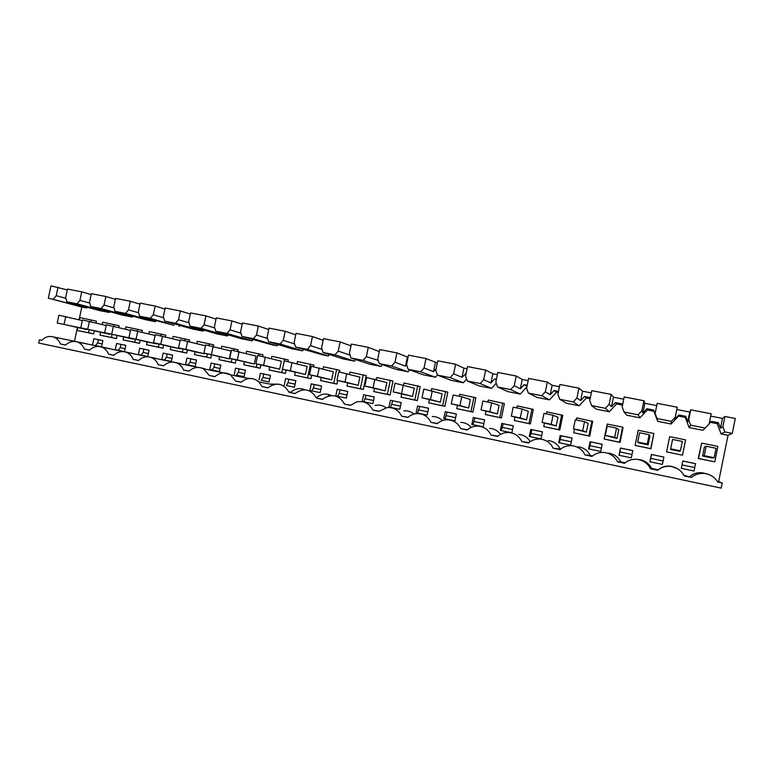 <?xml version="1.0" encoding="UTF-8"?>
<svg xmlns="http://www.w3.org/2000/svg" width="774" height="774" viewBox="0 0 774 774"><rect width="100%" height="100%" fill="white"/><g stroke="black" fill="none" stroke-linecap="round" stroke-linejoin="round"><path stroke-width="1.16" d="M81.763 291.837L79.935 300.351L77.061 303.824L66.864 301.802L65.664 297.545L67.473 289.07L81.763 291.837L91.168 294.584M105.854 296.51L104.016 305.082L101.104 308.574L90.751 306.533L89.523 302.237L91.351 293.694L105.854 296.51L115.384 299.335M130.303 301.241L128.465 309.89L125.514 313.402L115.007 311.322L113.749 306.997L115.587 298.396L130.303 301.241L139.978 304.153M155.139 306.059L153.281 314.766L150.291 318.308L139.63 316.198L138.343 311.835L140.191 303.156L155.139 306.059L164.949 309.058M180.342 310.945L178.484 319.72L175.456 323.28L164.63 321.142L163.314 316.74L165.172 308.004L180.342 310.945L190.298 314.041M205.952 315.898L204.075 324.751L201.008 328.331L190.007 326.164L188.672 321.723L190.539 312.919L205.952 315.898L216.043 319.111M231.948 320.939L230.062 329.859L226.966 333.468L215.791 331.262L214.417 326.783L216.304 317.911L231.948 320.939L242.194 324.277M258.361 326.057L256.465 335.045L253.321 338.683L241.972 336.438L240.579 331.92L242.465 322.981L258.361 326.057L268.752 329.531M285.19 331.253L283.284 340.318L280.101 343.975L268.578 341.702L267.146 337.145L269.042 328.128L285.19 331.253L295.726 334.881M312.454 336.535L310.538 345.668L307.307 349.364L295.6 347.042L294.13 342.447L296.045 333.362L312.454 336.535L323.135 340.337M340.154 341.905L338.228 351.115L334.958 354.831L323.058 352.47L321.558 347.836L323.484 338.673L340.154 341.905L350.98 345.901M368.308 347.362L366.363 356.64L363.054 360.384L350.961 357.994L349.432 353.312L351.367 344.072L368.308 347.362L379.27 351.589M396.927 352.905L394.972 362.261L391.615 366.034L379.318 363.606L377.751 358.884L379.695 349.567L396.927 352.905L408.053 357.288M426.01 358.536L424.046 367.979L420.64 371.772L408.14 369.304L406.543 364.535L408.498 355.15L426.01 358.536L437.329 362.977M455.586 364.264L453.603 373.784L450.158 377.615L437.445 375.1L435.81 370.291L437.784 360.819L455.586 364.264L463.897 368.143L467.099 368.763M485.656 370.098L483.663 379.695L480.161 383.546L467.244 380.992L465.571 376.135L467.544 366.586L485.656 370.098L492.844 373.765L497.372 374.645M516.229 376.019L514.236 385.704L510.685 389.583L497.537 386.981L495.834 382.085L497.817 372.449L516.229 376.019L522.256 379.483L528.149 380.624M547.334 382.046L545.322 391.808L541.723 395.727L528.352 393.076L526.601 388.132L528.613 378.418L547.334 382.046L552.162 385.297L559.467 386.719M578.971 388.171L576.949 398.029L573.302 401.967L559.699 399.278L557.909 394.285L559.921 384.484L578.971 388.171L582.551 391.199L591.317 392.911M611.16 394.411L609.128 404.347L605.423 408.324L591.588 405.586L589.759 400.545L591.781 390.657L611.16 394.411L613.453 397.207L623.728 399.21M643.92 400.758L641.869 410.781L638.115 414.787L624.038 412L622.161 406.911L624.192 396.936L643.92 400.758L644.868 403.312L656.72 405.615M677.25 407.221L675.199 417.331L671.377 421.366L657.049 418.531L655.133 413.393L657.184 403.331L677.25 407.221L676.824 409.523L689.76 412.039L687.786 421.772L685.716 416.315L678.875 414.97L678.595 416.093L671.097 424.007L657.687 421.346L653.914 411.255L647.345 409.968L639.943 417.825L626.756 415.212L624.038 412M690.756 409.833L688.686 419.982L690.66 425.178L705.24 428.061L709.11 423.997L711.19 413.79L690.756 409.833L689.76 412.039M710.716 416.112L722.481 418.405L720.497 428.216L718.378 422.71L711.422 421.346L709.178 423.707M717.363 481.38L718.64 481.651L728.024 435.307L732.272 433.411L735.3 418.463L724.928 416.451L722.481 418.405M87.23 307.259L86.62 307.994L81.812 307.046L48.346 298.145L50.978 285.877L67.299 289.911M79.935 300.351L89.765 303.069M104.016 305.082L114.01 307.878M128.465 309.89L138.623 312.773M153.281 314.766L163.614 317.746M178.484 319.72L188.991 322.797M204.075 324.751L214.775 327.934M230.062 329.859L240.966 333.168M256.465 335.045L267.572 338.499M283.284 340.318L294.604 343.927M310.538 345.668L322.081 349.461M338.228 351.115L350.012 355.111M366.363 356.64L378.244 360.355M378.089 359.9L377.925 360.713M394.972 362.261L405.508 366.15L406.65 364.873M407.385 357.153L405.508 366.15M424.046 367.979L433.527 371.675L436.12 368.792M435.414 362.6L433.527 371.675M453.603 373.784L462.001 377.286L466.122 373.455M463.897 368.143L462.001 377.286M466.151 373.339L465.658 373.242M483.663 379.695L490.939 382.985L494.634 378.921L496.318 379.734M492.844 373.765L490.939 382.985M496.415 379.27L494.634 378.921M514.236 385.704L520.341 388.78L524.095 384.688L526.988 386.265M522.256 379.483L520.341 388.78M527.191 385.288L524.095 384.688M545.322 391.808L550.227 394.672L554.029 390.541L556.593 392.176L549.492 399.868L536.924 397.381L528.352 393.076M552.162 385.297L550.227 394.672M558.499 391.412L554.029 390.541M576.949 398.029L580.606 400.651L584.467 396.501L586.353 398.01L579.155 405.76L566.384 403.225L559.699 399.278M582.551 391.199L580.606 400.651M590.349 397.652L584.467 396.501M609.128 404.347L611.499 406.737L615.407 402.557L616.597 403.941L609.302 411.749L596.319 409.165L591.588 405.586M613.453 397.207L611.499 406.737M622.509 405.17L622.025 403.854L615.407 402.557M641.869 410.781L642.913 412.929L646.88 408.711L647.345 409.968M644.868 403.312L642.913 412.929M655.133 413.393L653.604 410.026L646.88 408.711M675.199 417.331L674.851 419.227L678.875 414.97M676.824 409.523L674.851 419.227M688.686 419.982L687.786 421.772M724.928 416.451L722.848 426.697L720.497 428.216M722.848 426.697L724.861 431.94L721.107 433.933L717.169 423.649L710.474 422.343M732.272 433.411L724.861 431.94M718.64 481.651L722.239 482.976L721.194 488.123L38.7 343.027L39.377 339.873L41.709 340.367C45.192 336.854 49.11 335.723 53.464 336.961C56.734 338.132 59.066 340.483 60.459 344.014L65.548 345.098C69.099 341.731 73.027 340.695 77.352 341.992C80.612 343.192 82.944 345.552 84.337 349.064L89.513 350.158C93.161 346.723 97.195 345.707 101.636 347.11C104.867 348.348 107.18 350.709 108.583 354.192L113.826 355.305C117.6 351.783 121.77 350.786 126.336 352.315C129.519 353.612 131.803 355.972 133.196 359.397L138.517 360.52C142.445 356.901 146.77 355.943 151.491 357.646C154.587 358.991 156.812 361.332 158.177 364.68L163.585 365.821C167.726 362.058 172.244 361.158 177.149 363.122C180.1 364.525 182.238 366.828 183.554 370.049L189.05 371.21C193.481 367.244 198.27 366.441 203.417 368.801L209.328 375.496L214.901 376.677C219.826 372.391 225.021 371.781 230.488 374.858L235.499 381.031L241.169 382.23C247.109 377.325 253.011 377.219 258.884 381.911L262.096 386.652L267.852 387.871C276.492 381.766 283.574 383.265 289.108 392.37L294.952 393.598C303.718 387.455 310.925 388.983 316.556 398.175L322.506 399.423L324.171 398.059C332.752 393.56 339.515 395.553 344.459 404.067L350.496 405.344L356.659 401.919C363.944 400.593 369.324 403.312 372.807 410.065L378.95 411.362L387.135 407.559C393.753 407.211 398.591 410.075 401.629 416.16L407.869 417.476C410.549 415.048 413.664 413.751 417.234 413.587C423.513 413.674 428.08 416.596 430.924 422.352L437.271 423.697C440.183 421.085 443.57 419.779 447.449 419.779C453.545 420.127 457.966 423.088 460.724 428.651L467.177 430.015C470.253 427.277 473.852 425.971 477.964 426.097C483.953 426.619 488.307 429.599 491.016 435.056L497.576 436.449C500.807 433.614 504.571 432.308 508.876 432.531C514.816 433.169 519.131 436.188 521.831 441.577L528.507 442.989C531.854 440.067 535.763 438.761 540.242 439.071C546.163 439.806 550.478 442.854 553.168 448.204L559.96 449.636C563.424 446.646 567.468 445.35 572.092 445.727C578.033 446.54 582.348 449.607 585.057 454.948L591.965 456.408C595.535 453.361 599.695 452.055 604.465 452.5C610.425 453.371 614.779 456.476 617.507 461.807L624.541 463.297C628.198 460.191 632.474 458.885 637.379 459.388C643.388 460.317 647.77 463.452 650.528 468.792L657.677 470.302C661.431 467.148 665.824 465.851 670.855 466.403C676.911 467.38 681.343 470.544 684.129 475.894L691.414 477.432L683.781 475.197M41.738 340.328L39.377 339.873M81.812 307.046L79.074 319.817M77.4 327.634L74.478 341.266M48.346 298.145L86.62 307.994M58.031 287.241L56.212 295.697L53.367 299.132M56.212 295.697L65.887 298.338M303.031 389.835L303.176 389.138M328.36 396.075L328.698 394.459M66.864 301.802L99.517 310.558L109.25 312.483L77.061 303.824M109.898 311.719L109.25 312.483M90.751 306.533L122.331 315.086L132.199 317.04L101.104 308.574M132.886 316.227L132.199 317.04M115.007 311.322L145.464 319.672L155.487 321.665L125.514 313.402M156.213 320.804L155.487 321.665M139.63 316.198L174.015 325.341L150.291 318.308M179.878 325.438L179.104 326.347M164.63 321.142L192.745 329.056L203.059 331.108L175.456 323.28M203.891 330.13L203.059 331.108M190.007 326.164L216.904 333.855L227.372 335.935L201.008 328.331M228.262 334.89L227.372 335.935M215.791 331.262L241.42 338.722L252.034 340.831L226.966 333.468M253.001 339.709L252.034 340.831M241.972 336.438L271.674 344.73L277.073 345.794L253.321 338.683M278.118 344.594L277.073 345.794M268.578 341.702L291.546 348.668L302.479 350.845L280.101 343.975M303.611 349.538L302.479 350.845M295.6 347.042L322.71 354.86L328.273 355.963L307.307 349.364M329.511 354.54L328.273 355.963M323.058 352.47L343.182 358.923L354.453 361.158L334.958 354.831M355.827 359.6L354.453 361.158M350.961 357.994L369.595 364.167L375.303 365.299L381.04 366.431L363.054 360.384M382.559 364.718L381.04 366.431M379.318 363.606L396.414 369.488L408.033 371.791L391.615 366.034M409.746 369.875L408.033 371.791M408.14 369.304L423.639 374.897L435.443 377.238L420.64 371.772M437.426 375.032L435.443 377.238M437.445 375.1L451.3 380.382L463.287 382.762L450.158 377.615M466.596 379.105L463.287 382.762M467.244 380.992L479.387 385.955L491.567 388.374L480.161 383.546M496.24 383.246L491.567 388.374M497.537 386.981L507.928 391.625L520.302 394.082L510.685 389.583M526.852 386.923L520.302 394.082M541.723 395.727L549.492 399.868M558.277 392.505L556.593 392.176M573.302 401.967L579.155 405.76M590.127 398.745L586.353 398.01M605.423 408.324L609.302 411.749M622.48 405.092L616.597 403.941M638.115 414.787L639.943 417.825M653.604 410.026L653.914 411.255M657.049 418.531L657.687 421.346M671.377 421.366L671.097 424.007M685.716 416.315L685.28 417.399L678.595 416.093M690.66 425.178L689.131 427.587L685.28 417.399M705.24 428.061L702.773 430.296L689.131 427.587M718.378 422.71L717.169 423.649M728.024 435.307L721.107 433.933M706.004 473.717L702.453 472.827C697.635 472.266 693.427 473.485 689.837 476.484M87.559 344.082L84.54 343.327M110.401 348.9L107.073 348.068M133.602 353.805L129.897 352.876M157.199 358.807L152.991 357.762M181.242 363.954L176.337 362.706M205.816 369.285L200.582 367.747M231.116 374.984L223.58 372.884M253.514 378.863L247.138 378.205M278.717 384.165L269.894 384.098M304.83 389.786C299.799 387.687 295.165 388.49 290.927 392.195L288.837 391.75M316.634 397.623L316.634 397.623C321.22 393.695 326.154 393.008 331.466 395.591M386.052 407.724C382.704 405.315 379.037 404.579 375.042 405.518M413.993 414.071C411.042 411.575 407.656 410.501 403.844 410.849M442.37 420.611C439.545 417.844 436.178 416.48 432.269 416.538M471.202 427.374C468.425 424.191 464.942 422.527 460.772 422.381M500.468 434.378C497.73 430.673 494.083 428.661 489.526 428.332M530.19 441.664C527.52 437.32 523.669 434.891 518.628 434.388M560.531 449.162L560.27 449.104C557.744 444.083 553.691 441.228 548.118 440.541M592.545 455.925L590.214 455.431C587.669 450.429 583.615 447.556 578.043 446.792M625.121 462.804L620.642 461.855C618.087 456.863 614.005 453.961 608.412 453.138M658.268 469.808L651.573 468.396C648.989 463.403 644.887 460.472 639.266 459.601L638.869 459.553M676.95 468.386L670.603 466.161C665.93 465.648 661.847 466.838 658.345 469.75M77.758 327.712L77.177 330.43L93.673 333.923L94.312 330.953M96.015 322.99L96.402 321.152L79.925 317.592L79.432 319.904M116.613 343.453L125.823 345.359L124.479 351.628L115.278 349.703L116.613 343.453L125.814 345.398M147.099 341.934L146.509 344.72L162.985 348.203L163.643 345.117M165.384 336.893L165.752 335.161L149.305 331.601L148.811 333.904M186.95 358.052L196.567 360.045L195.203 366.45L185.596 364.438L186.95 358.052L196.557 360.084M219.468 371.539L220.832 365.086L211.089 363.064L214.775 363.867L214.059 367.244L212.144 369.991L219.477 371.53L209.725 369.498L211.089 363.064M195.029 351.764L194.429 354.589L210.876 358.081L211.544 354.898M213.334 346.471L213.672 344.836L197.254 341.276L196.76 343.569M236.505 375.1L244.091 376.706L245.464 370.195L235.567 368.143L239.089 368.917L238.373 372.323L236.505 375.1L244.1 376.686M234.203 374.626L235.567 368.143M269.613 367.05L268.994 369.962L285.383 373.436L286.09 370.078M287.88 361.564L288.238 359.9L271.868 356.34L271.393 358.585M342.466 390.338L347.729 391.431L346.326 398.136L335.819 395.93L337.222 389.245L342.466 390.338M374.442 388.519L373.803 391.557L390.077 395.021L392.989 381.06L376.735 377.519L376.309 379.589M363.606 394.721L374.268 396.936L372.855 403.699L362.193 401.464L363.606 394.721L374.258 396.975M219.516 356.785L218.916 359.639L235.344 363.122L236.031 359.891M237.821 351.425L238.16 349.78L221.751 346.23L221.267 348.503M457.424 405.489L456.766 408.662L472.924 412.097L475.884 397.797L459.746 394.276L459.33 396.278M390.386 400.284L401.222 402.538L399.8 409.34L388.974 407.076L390.386 400.284L401.213 402.577M619.016 455.296L620.496 448.059L632.793 450.613L631.313 457.869L619.016 455.296L631.313 457.86M574.434 429.222L573.708 432.763L589.672 436.159L592.7 421.395L576.756 417.902L576.33 419.972M536.605 430.644L542.468 431.863L541.016 438.945L529.3 436.488L530.751 429.425L536.605 430.644M544.461 423.194L543.764 426.59L559.776 429.996L562.785 415.348L546.792 411.855L546.376 413.897M514.981 417.215L514.294 420.514L530.364 423.929L533.354 409.407L517.313 405.905L516.897 407.927M558.722 442.66L560.183 435.539L572.092 438.007L570.622 445.156L558.722 442.66L570.631 445.137M604.155 439.032L620.051 442.418L623.089 427.529L622.635 427.161L607.213 424.055L604.155 439.032L619.558 442.206L622.635 427.161M429.328 399.752L428.68 402.867L444.886 406.311L447.827 392.128L431.64 388.606L431.234 390.589M501.3 430.605L511.875 432.84L513.326 425.806L501.794 423.417L503.245 423.755L501.3 430.605L511.875 432.821M500.343 430.421L501.794 423.417M401.667 394.092L401.029 397.168L417.273 400.622L420.195 386.555L403.98 383.014L403.564 385.007M450.797 412.823L456.389 413.993L454.957 420.901L443.792 418.56L445.224 411.671L450.797 412.823M417.583 413.055L427.171 415.077L428.593 408.217L417.592 405.934L419.74 406.418L417.583 413.055L427.171 415.067M416.17 412.774L417.592 405.934M666.559 451.9L682.494 455.18L685.6 439.884L669.665 436.662L666.559 451.9L682.494 455.18M651.398 454.473L663.899 457.066L662.409 464.39L649.908 461.768L651.398 454.473L663.889 457.115M295.223 372.294L294.604 375.235L310.974 378.709L311.69 375.284M313.48 366.741L313.838 365.067L297.487 361.516L297.023 363.732M309.842 390.483L311.235 383.856L321.578 386.003L320.184 392.65L309.842 390.483L320.194 392.641M321.229 377.625L320.6 380.595L336.942 384.068L337.677 380.547M339.467 372.004L339.825 370.32L323.503 366.77L323.048 368.946M123.656 337.125L123.066 339.883L139.552 343.375L140.2 340.328M141.932 332.201L142.31 330.421L125.843 326.86L125.349 329.173M589.091 449.007L600.721 451.465L602.201 444.257L590.098 441.751L590.785 441.935L589.091 449.007L600.721 451.445M588.627 448.93L590.098 441.751M471.85 424.442L473.282 417.496L484.63 419.856L483.189 426.822L471.85 424.442L483.199 426.813M286.322 385.539L294.439 387.261L295.832 380.653L285.635 378.534L288.789 379.231L288.063 382.695L286.322 385.539L294.449 387.242M284.252 385.123L285.635 378.534M485.966 411.313L485.298 414.535L501.417 417.97L504.396 403.554L488.297 400.042L487.881 402.054M244.381 361.874L243.771 364.757L260.18 368.24L260.877 364.951M262.667 356.456L263.015 354.802L246.625 351.251L246.142 353.515M100.543 332.385L99.962 335.123L116.448 338.615L117.087 335.606M118.809 327.566L119.196 325.757L102.719 322.187L102.226 324.509M144.39 349.219L149.063 350.187L147.718 356.504L138.382 354.54L139.726 348.242L144.39 349.219M170.89 346.81L170.29 349.616L186.757 353.108L187.414 349.974M189.185 341.653L189.543 339.96L173.105 336.4L172.612 338.702M163.169 353.118L172.641 355.082L171.296 361.439L161.824 359.455L163.169 353.118L172.631 355.121M261.235 380.286L269.081 381.94L270.465 375.39L260.422 373.3L263.76 374.036L263.034 377.47L261.235 380.286L269.081 381.93M259.038 379.841L260.422 373.3M347.632 383.033L347.004 386.033L363.306 389.496L366.199 375.642L349.916 372.101L349.471 374.229M95.434 345.523L101.578 346.829L102.903 340.599L93.828 338.722L98.308 339.689L97.611 342.95L95.434 345.523L101.578 346.81M92.503 344.923L93.828 338.722M694.026 471.018L681.314 468.357L682.813 460.994L695.526 463.636L694.026 471.018L695.526 463.636M701.679 443.125L698.225 458.537L714.76 461.826L717.885 446.395L701.679 443.125L698.554 458.489L714.76 461.826M635.096 445.408L650.934 448.785L653.856 433.469L638.182 430.305L635.096 445.408L650.76 448.639L653.856 433.469M702.453 472.827L704.911 473.533C710.532 474.443 714.818 477.277 717.759 482.028L722.239 482.976M704.911 473.533C699.754 472.933 695.255 474.239 691.414 477.432M86.804 329.231L57.218 323.01L58.901 315.192L82.315 320.61M65.616 345.03L60.459 344.014M89.581 350.09L84.337 349.064M113.904 355.227L108.583 354.192M138.594 360.442L133.196 359.397M163.672 365.734L158.177 364.68M189.137 371.114L183.554 370.049M215.008 376.58L209.328 375.496M241.275 382.124L235.499 381.031M267.968 387.755L262.096 386.652M288.866 391.808L290.927 392.195M295.088 393.482L289.108 392.37M322.652 399.287L316.556 398.175M350.661 405.199L344.459 404.067M379.134 411.197L372.807 410.065M408.082 417.292L401.629 416.16M437.513 423.475L430.924 422.352M467.457 429.764L460.724 428.651M497.924 436.139L491.016 435.056M528.942 442.612L521.831 441.577M560.27 449.104L553.168 448.204M590.214 455.431L585.057 454.948M620.642 461.855L617.507 461.807M651.573 468.396L650.528 468.792M93.673 333.923L88.526 332.762L89.165 329.772M90.887 321.732L91.284 319.885M77.177 330.43L88.526 332.762M120.947 344.382L120.241 347.671L118.122 350.283L124.488 351.619M118.122 350.283L115.278 349.703M162.985 348.203L158.36 347.158L159.018 344.043M146.509 344.72L158.36 347.158M160.769 335.819L161.156 333.991M190.81 358.894L190.104 362.251L188.13 364.96L195.212 366.441M188.13 364.96L185.596 364.438M212.144 369.991L209.725 369.498M214.775 363.867L220.832 365.125M210.876 358.081L206.629 357.104L207.306 353.892M194.429 354.589L206.629 357.104M209.067 345.601L209.454 343.743M239.089 368.917L245.455 370.233M285.383 373.436L281.755 372.584L284.629 358.923M268.994 369.962L281.755 372.584M337.222 389.245L347.719 391.47M339.989 389.864L339.254 393.376L337.638 396.298L346.326 398.117M337.638 396.298L335.819 395.93M390.077 395.021L387.368 394.353L390.309 380.257M373.803 391.557L387.368 394.353M366.17 395.301L363.886 401.803L372.865 403.68M363.886 401.803L362.193 401.464M235.344 363.122L231.3 362.193L231.987 358.923M233.748 350.603L234.145 348.726M218.916 359.639L231.3 362.193M472.924 412.097L470.979 411.584L473.969 397.149M456.766 408.662L470.979 411.584M392.747 400.816L390.522 407.385L399.81 409.33M390.522 407.385L388.974 407.076M620.496 448.059L619.297 455.344M620.922 448.194L632.784 450.652M589.672 436.159L588.869 435.888L591.926 420.969M573.708 432.763L588.869 435.888M530.751 429.425L542.468 431.902M531.961 429.725L530.103 436.642L541.016 438.926M530.103 436.642L529.3 436.488M559.776 429.996L558.673 429.657L561.711 414.864M543.764 426.59L558.673 429.657M530.364 423.929L528.971 423.542L531.99 408.866M514.294 420.514L528.971 423.542M560.183 435.539L561.14 435.781L559.36 442.776M561.14 435.781L572.083 438.055M620.051 442.418L619.558 442.206M444.886 406.311L442.67 405.75L445.64 391.431M428.68 402.867L442.67 405.75M503.245 423.755L513.317 425.845M417.273 400.622L414.796 400.013L417.757 385.8M401.029 397.168L414.796 400.013M445.224 411.671L456.389 414.032M447.14 412.107L445.06 418.811L454.967 420.892M445.06 418.811L443.792 418.56M419.74 406.418L428.583 408.256M651.544 454.551L650.015 461.778L662.418 464.381M310.974 378.709L307.559 377.906L310.451 364.128M294.604 375.235L307.559 377.906M311.235 383.856L314.205 384.514L313.47 387.987L311.787 390.88M314.205 384.514L321.578 386.042M336.942 384.068L333.749 383.304L336.661 369.421M320.6 380.595L333.749 383.304M139.552 343.375L134.744 342.292L135.402 339.215M137.143 331.04L137.53 329.221M123.066 339.883L134.744 342.292M590.785 441.935L602.191 444.305M473.282 417.496L474.975 417.892L472.962 424.665M474.975 417.892L484.621 419.895M288.789 379.231L295.823 380.692M501.417 417.97L499.743 417.515L502.752 402.964M485.298 414.535L499.743 417.515M260.18 368.24L256.339 367.35L257.036 364.022M243.771 364.757L256.339 367.35M258.797 355.672L259.193 353.786M116.448 338.615L111.475 337.493L112.124 334.465M99.962 335.123L111.475 337.493M113.855 326.338L114.242 324.519M139.726 348.242L149.053 350.225M143.906 349.151L143.2 352.46L141.129 355.102L147.718 356.485M141.129 355.102L138.382 354.54M186.757 353.108L182.316 352.093L182.983 348.929M184.744 340.676L185.131 338.828M170.29 349.616L182.316 352.093M167.194 353.989L166.487 357.317L164.456 359.997L171.296 361.429M164.456 359.997L161.824 359.455M263.76 374.036L270.455 375.429M363.306 389.496L360.355 388.79L363.277 374.8M347.004 386.033L360.355 388.79M98.308 339.689L102.894 340.637M682.803 461.043L695.265 463.626M681.323 468.338L693.862 470.969M702.569 456.002L704.398 446.995L706.159 446.259L716.056 448.262L714.141 457.715L712.022 457.937L702.569 456.002L704.243 455.683L706.159 446.259M670.516 449.423L672.587 439.458L682.31 441.422L680.404 450.797L679.804 451.329L670.516 449.423L672.587 439.458M649.937 435.946L648.128 444.827L638.995 442.951L637.699 442.041L639.595 432.772L649.144 434.707L649.937 435.946M618.774 429.628L616.975 438.432L605.297 435.394L607.174 426.213L616.559 428.109L618.774 429.628M588.114 423.407L586.324 432.144L573.437 428.864L575.305 419.76L584.534 421.627L588.114 423.407M557.967 417.292L556.187 425.952L542.119 422.44L543.977 413.413L553.052 415.251L557.967 417.292M528.294 411.284L526.523 419.866L511.333 416.131L513.181 407.182L522.102 408.991L528.294 411.284M499.104 405.363L497.343 413.877L481.06 409.92L482.889 401.048L491.664 402.828L499.104 405.363M470.369 399.539L468.628 407.985L451.281 403.815L453.109 395.021L461.739 396.762L470.369 399.539M442.099 393.802L440.358 402.18L421.994 397.807L423.813 389.08L442.099 393.802M414.264 388.161L412.532 396.472L393.182 391.905L394.992 383.246L414.264 388.161M386.855 382.598L385.133 390.851L364.844 386.091L366.634 377.509L386.855 382.598M359.871 377.132L358.159 385.317L336.951 380.373L338.731 371.859L359.871 377.132M333.304 371.743L331.601 379.87L309.503 374.742L311.274 366.296L333.304 371.743M307.143 366.441L305.449 374.5L282.481 369.198L284.252 360.819L307.143 366.441M281.368 361.206L279.675 369.208L255.894 363.751L257.645 355.44L281.368 361.206M255.971 356.059L254.298 364.003L229.704 358.381L231.455 350.129L255.971 356.059M230.962 350.99L229.298 358.865L203.93 353.089L205.661 344.914L230.962 350.99M204.771 353.292L204.665 353.815L197.544 352.354L178.542 347.884L180.265 339.767L205.478 345.784M180.487 348.348L180.381 348.832L173.376 347.391L153.542 342.766L155.255 334.707L180.1 340.579M156.561 343.463L149.556 342.505L128.919 337.716L130.622 329.714L155.1 335.471M132.973 338.654L104.664 332.743L106.357 324.799L130.477 330.44M109.724 333.904L80.767 327.837L82.45 319.962L106.212 325.486M120.241 347.671L125.107 348.687M190.104 362.251L195.841 363.441M214.059 367.244L220.116 368.511M238.373 372.323L244.739 373.649M339.254 393.376L346.984 394.982M365.434 398.833L373.523 400.526M392.002 404.376L400.468 406.147M620.138 451.987L632.01 454.464M531.196 433.43L541.694 435.617M560.376 439.516L571.318 441.799M502.49 427.432L512.552 429.531M446.395 415.725L455.634 417.66M418.986 410.007L427.838 411.855M650.76 458.372L663.115 460.956M313.47 387.987L320.842 389.525M590.02 445.698L601.417 448.078M474.22 421.54L483.866 423.552M288.063 382.695L295.097 384.156M143.2 352.46L148.347 353.534M166.487 357.317L171.925 358.459M263.034 377.47L269.729 378.863M97.611 342.95L102.197 343.908M682.02 464.903L694.481 467.496M65.732 316.576L64.049 324.412L86.727 329.608M64.049 324.412L57.218 323.01M89.387 321.365L87.694 329.26L109.637 334.31M87.694 329.26L80.767 327.837M113.391 326.231L111.698 334.184L132.876 339.08M111.698 334.184L104.664 332.743M137.762 331.166L136.06 339.176L156.464 343.917M136.06 339.176L128.919 337.716M162.511 336.177L160.789 344.246L180.381 348.832M160.789 344.246L153.542 342.766M187.627 341.257L185.905 349.393L204.665 353.815M185.905 349.393L178.542 347.884M213.14 346.423L211.399 354.627L229.298 358.865M211.399 354.627L203.93 353.089M239.04 351.667L237.299 359.939L254.298 364.003M237.299 359.939L229.704 358.381M265.356 356.998L263.595 365.328L279.675 369.208M263.595 365.328L255.894 363.751M292.079 362.406L290.318 370.804L305.449 374.5M290.318 370.804L282.481 369.198M319.227 367.911L317.456 376.377L331.601 379.87M317.456 376.377L309.503 374.742M346.82 373.494L345.03 382.027L358.159 385.317M345.03 382.027L336.951 380.373M374.848 379.173L373.058 387.774L385.133 390.851M373.058 387.774L364.844 386.091M403.341 384.939L401.532 393.618L412.532 396.472M401.532 393.618L393.182 391.905M432.298 390.802L430.479 399.548L440.358 402.18M430.479 399.548L421.994 397.807M461.739 396.762L459.911 405.586L468.628 407.985M459.911 405.586L451.281 403.815M491.664 402.828L489.826 411.72L497.343 413.877M489.826 411.72L481.06 409.92M522.102 408.991L520.254 417.96L526.523 419.866M520.254 417.96L511.333 416.131M553.052 415.251L551.194 424.307L556.187 425.952M551.194 424.307L542.119 422.44M584.534 421.627L582.667 430.76L586.324 432.144M582.667 430.76L573.437 428.864M616.559 428.109L614.682 437.32L616.975 438.432M614.682 437.32L605.297 435.394M649.144 434.707L647.258 443.995L648.128 444.827M647.258 443.995L637.699 442.041M680.404 450.797L670.681 448.804M714.141 457.715L704.243 455.683M86.804 343.791L53.464 336.961M109.627 348.59L77.352 341.992M132.799 353.476L101.636 347.11M156.358 358.449L149.972 357.143M148.918 356.93L126.336 352.315M180.323 363.519L175.775 362.6M173.531 362.135L151.491 357.646M204.752 368.724L201.995 368.172M198.512 367.457L177.149 363.122M229.733 374.123L228.804 373.939M223.667 372.904L203.417 368.801M248.754 378.525L230.488 374.858M273.038 384.717L258.884 381.911M639.266 459.601L637.379 459.388"/></g></svg>
